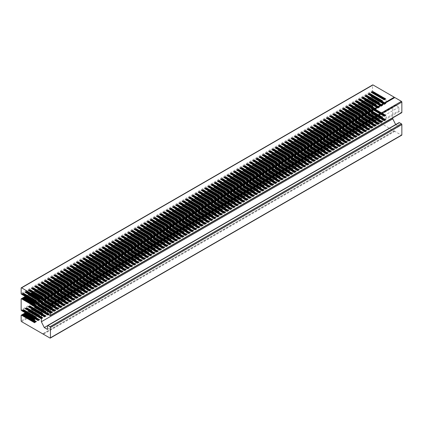 <?xml version="1.0" encoding="UTF-8"?>
<svg xmlns="http://www.w3.org/2000/svg" width="423" height="423" viewBox="0 0 423 423"><rect width="100%" height="100%" fill="white"/><g stroke="black" fill="none" stroke-linecap="round" stroke-linejoin="round"><path stroke-width="0.32" stroke-dasharray="2.12 1.59" d="M21.441 294.175L372.859 91.289L386.035 98.897L386.035 103.461L372.901 95.757L25.295 296.518M385.744 98.728L34.326 301.615M385.448 98.559L34.036 301.446M385.157 98.39L33.745 301.276M384.867 98.221L33.449 301.107M384.57 98.051L33.158 300.938M384.28 97.882L32.862 300.769M383.989 97.713L32.571 300.6M383.693 97.544L32.28 300.43M383.402 97.375L31.984 300.261M383.106 97.205L31.693 300.092M382.815 97.036L31.397 299.923M382.524 96.867L31.106 299.754M382.228 96.698L30.816 299.584M381.937 96.529L30.519 299.415M381.641 96.359L30.229 299.251M381.35 96.19L29.938 299.082M381.06 96.021L29.642 298.913M380.763 95.852L29.351 298.744M380.473 95.683L29.055 298.575M380.182 95.513L28.764 298.405M379.886 95.344L28.473 298.236M379.595 95.175L28.177 298.067M379.299 95.006L27.886 297.898M379.008 94.842L27.59 297.729M378.717 94.673L27.299 297.559M378.421 94.503L27.009 297.39M378.13 94.334L26.712 297.221M377.834 94.165L26.422 297.052M377.543 93.996L26.131 296.883M377.253 93.827L25.835 296.713M376.956 93.657L25.544 296.544M376.666 93.488L25.248 296.375M376.375 93.319L24.957 296.206M376.079 93.15L24.666 296.037M375.788 92.981L24.37 295.867M375.492 92.811L24.079 295.698M375.201 92.642L23.783 295.529M374.91 92.473L23.492 295.36M374.614 92.304L23.202 295.191M374.323 92.135L22.905 295.021M374.027 91.965L22.615 294.852M373.736 91.796L22.324 294.683M373.446 91.627L22.028 294.514M373.149 91.458L21.737 294.345M394.823 97.544L394.527 97.713M21.441 310.577L372.859 107.691L386.035 115.299L386.035 119.862L372.901 112.158L25.295 312.92M385.744 115.13L34.326 318.017M385.448 114.961L34.036 317.847M385.157 114.792L33.745 317.678M384.867 114.622L33.449 317.509M384.57 114.453L33.158 317.34M384.28 114.284L32.862 317.171M383.989 114.115L32.571 317.001M383.693 113.946L32.28 316.832M383.402 113.776L31.984 316.663M383.106 113.607L31.693 316.494M382.815 113.438L31.397 316.325M382.524 113.269L31.106 316.155M382.228 113.1L30.816 315.986M381.937 112.93L30.519 315.817M381.641 112.761L30.229 315.648M381.35 112.592L29.938 315.479M381.06 112.423L29.642 315.309M380.763 112.254L29.351 315.14M380.473 112.084L29.055 314.971M380.182 111.915L28.764 314.802M379.886 111.746L28.473 314.633M379.595 111.577L28.177 314.463M379.299 111.408L27.886 314.294M379.008 111.238L27.59 314.125M378.717 111.069L27.299 313.956M378.421 110.9L27.009 313.792M378.13 110.731L26.712 313.623M377.834 110.562L26.422 313.454M377.543 110.392L26.131 313.284M377.253 110.223L25.835 313.115M376.956 110.054L25.544 312.946M376.666 109.885L25.248 312.777M376.375 109.716L24.957 312.608M376.079 109.546L24.666 312.438M375.788 109.383L24.37 312.269M375.492 109.213L24.079 312.1M375.201 109.044L23.783 311.931M374.91 108.875L23.492 311.762M374.614 108.706L23.202 311.592M374.323 108.537L22.905 311.423M374.027 108.367L22.615 311.254M373.736 108.198L22.324 311.085M373.446 108.029L22.028 310.916M373.149 107.86L21.737 310.746M21.15 299.05L372.568 96.164L372.568 107.04L21.15 309.932M21.15 288.089L372.568 85.203L372.568 90.644L21.15 293.53M21.589 321.649L373.007 118.763L394.236 131.019L43.114 333.742M21.15 315.452L372.568 112.566L372.568 118.001L21.15 320.893M394.236 131.019L401.411 135.164L49.993 338.051M394.823 131.357L43.405 334.249M372.568 96.164A0.619 0.36 60 0 1 372.859 95.852M372.859 91.289A0.619 0.36 60 0 1 372.568 90.644M372.568 85.203A0.619 0.36 60 0 1 372.695 84.917M401.723 112.708A0.619 0.36 60 0 1 401.411 112.677L49.993 315.563M47.947 314.379L399.36 111.492L401.411 112.677M399.36 111.492A0.619 0.36 60 0 1 398.921 110.731L47.508 313.617M392.771 117.874L392.771 107.691L395.701 105.237L398.921 107.098L398.921 110.731M47.508 325.795L398.921 122.908L398.921 126.54L395.653 124.584M398.921 122.908A0.619 0.36 60 0 1 399.048 122.622M401.723 135.196A0.619 0.36 60 0 1 401.411 135.164M373.007 118.763A0.619 0.36 60 0 1 372.568 118.001M372.568 112.566A0.619 0.36 60 0 1 372.859 112.254M372.859 107.691A0.619 0.36 60 0 1 372.568 107.04M386.035 115.299L34.623 318.186M386.035 119.862L34.623 322.749M385.744 119.693L34.623 322.411M385.448 119.524L34.623 322.072M385.157 119.355L34.623 321.734M384.867 119.186L34.623 321.395M384.57 119.016L34.623 321.057M384.28 118.847L34.623 320.724M383.989 118.678L34.623 320.385M383.693 118.509L34.623 320.047M383.402 118.34L34.623 319.709M383.106 118.17L34.623 319.37M382.815 118.001L34.623 319.032M382.524 117.832L34.623 318.693M382.228 117.663L34.623 318.355M381.937 117.494L34.369 318.159M381.641 117.324L34.078 317.99M381.35 117.155L33.787 317.821M381.06 116.986L33.491 317.652M380.763 116.817L33.2 317.483M380.473 116.648L32.909 317.313M380.182 116.484L32.613 317.144M379.886 116.314L32.322 316.975M379.595 116.145L32.026 316.806M379.299 115.976L31.736 316.637M379.008 115.807L31.445 316.467M378.717 115.638L31.149 316.298M378.421 115.468L30.858 316.129M378.13 115.299L30.562 315.965M377.834 115.13L30.271 315.796M377.543 114.961L29.98 315.627M377.253 114.792L29.684 315.458M376.956 114.622L29.393 315.288M376.666 114.453L29.102 315.119M376.375 114.284L28.806 314.95M376.079 114.115L28.515 314.781M375.788 113.946L28.219 314.612M375.492 113.776L27.929 314.442M375.201 113.607L27.638 314.273M374.91 113.438L27.342 314.104M374.614 113.269L27.051 313.935M374.323 113.1L26.755 313.766M374.027 112.93L26.464 313.596M373.736 112.761L26.173 313.427M373.446 112.592L25.877 313.258M373.149 112.423L25.586 313.089M398.921 126.54L47.508 329.427M395.701 124.679L47.513 325.705M392.771 107.691L44.944 308.504M395.701 105.237L44.283 308.124M398.921 107.098L47.508 309.985M373.149 96.021L25.586 296.687M373.446 96.19L25.877 296.856M386.035 98.897L34.623 301.784M386.035 103.461L34.623 306.352M385.744 103.291L34.623 306.014M385.448 103.122L34.623 305.676M385.157 102.953L34.623 305.337M384.867 102.784L34.623 304.999M384.57 102.615L34.623 304.66M384.28 102.445L34.623 304.322M383.989 102.276L34.623 303.984M383.693 102.112L34.623 303.645M383.402 101.943L34.623 303.307M383.106 101.774L34.623 302.968M382.815 101.605L34.623 302.63M382.524 101.435L34.623 302.292M382.228 101.266L34.623 301.953M381.937 101.097L34.369 301.758M381.641 100.928L34.078 301.594M381.35 100.759L33.787 301.425M381.06 100.589L33.491 301.255M380.763 100.42L33.2 301.086M380.473 100.251L32.909 300.917M380.182 100.082L32.613 300.748M379.886 99.913L32.322 300.579M379.595 99.743L32.026 300.409M379.299 99.574L31.736 300.24M379.008 99.405L31.445 300.071M378.717 99.236L31.149 299.902M378.421 99.067L30.858 299.733M378.13 98.897L30.562 299.563M377.834 98.728L30.271 299.394M377.543 98.559L29.98 299.225M377.253 98.39L29.684 299.056M376.956 98.221L29.393 298.887M376.666 98.051L29.102 298.717M376.375 97.882L28.806 298.548M376.079 97.713L28.515 298.379M375.788 97.544L28.219 298.21M375.492 97.375L27.929 298.041M375.201 97.205L27.638 297.871M374.91 97.036L27.342 297.702M374.614 96.867L27.051 297.533M374.323 96.698L26.755 297.364M374.027 96.529L26.464 297.195M373.736 96.359L26.173 297.025M394.738 97.734L43.32 300.621M373.107 107.955L21.747 310.81M373.403 108.124L22.038 310.979M373.694 108.293L22.329 311.148M373.985 108.462L22.625 311.317M374.281 108.632L22.916 311.487M374.572 108.801L23.207 311.656M374.868 108.97L23.503 311.825M375.159 109.134L23.794 311.994M375.45 109.303L24.09 312.163M375.746 109.472L24.381 312.333M376.036 109.642L24.671 312.502M376.327 109.811L24.968 312.671M376.623 109.98L25.258 312.84M376.914 110.149L25.554 313.009L373.192 112.328M377.21 110.318L25.845 313.179M377.501 110.488L26.136 313.348M377.792 110.657L26.432 313.517M378.088 110.826L26.723 313.686M378.379 110.995L27.014 313.855L374.656 113.174M378.675 111.164L27.31 314.025M378.966 111.334L27.601 314.194M379.257 111.503L27.897 314.363M379.553 111.672L28.188 314.532M379.843 111.841L28.478 314.701M380.134 112.01L28.775 314.871M380.43 112.18L29.065 315.04M380.721 112.349L29.361 315.209M381.017 112.518L29.652 315.378M381.308 112.687L29.943 315.542M381.599 112.856L30.239 315.711M381.895 113.026L30.53 315.881M382.186 113.195L30.821 316.05M382.482 113.364L31.117 316.219M382.773 113.533L31.408 316.388M383.064 113.702L31.704 316.557M383.36 113.872L31.995 316.727M383.65 114.041L32.285 316.896M383.941 114.21L32.582 317.065M384.237 114.379L32.872 317.234M384.528 114.548L33.168 317.403M384.824 114.718L33.459 317.573M385.115 114.887L33.75 317.742M385.406 115.056L34.046 317.911M385.702 115.225L34.337 318.08M385.993 115.394L34.623 318.255M385.787 119.598L34.623 322.342M385.496 119.429L34.623 322.003M385.2 119.26L34.623 321.665M384.909 119.09L34.623 321.327M384.613 118.921L34.623 320.988M384.322 118.752L34.623 320.65M384.031 118.583L34.623 320.311M383.735 118.414L34.623 319.973M383.444 118.244L34.623 319.635M383.148 118.075L34.623 319.296M382.857 117.906L34.623 318.963M382.566 117.737L34.623 318.625M382.27 117.568L34.623 318.286M381.98 117.398L34.348 318.107M381.689 117.229L34.052 317.937M381.393 117.06L33.761 317.768M381.102 116.896L33.465 317.599M380.806 116.727L33.174 317.43M380.515 116.558L32.883 317.261M380.224 116.388L32.587 317.091M379.928 116.219L32.296 316.922M379.637 116.05L32 316.753M379.341 115.881L31.709 316.584M379.05 115.712L31.418 316.415M378.759 115.542L31.122 316.245M378.463 115.373L30.831 316.076M378.173 115.204L30.541 315.907M377.882 115.035L30.245 315.738M377.586 114.866L29.954 315.569M377.295 114.696L29.658 315.399M376.999 114.527L29.367 315.23M376.708 114.358L29.076 315.061M376.417 114.189L28.78 314.892M376.121 114.02L28.489 314.723M375.83 113.85L28.193 314.553M375.534 113.681L27.902 314.384M375.243 113.512L27.611 314.215M374.952 113.343L27.315 314.046M374.366 113.004L26.734 313.707M374.075 112.835L26.438 313.538M373.779 112.666L26.147 313.369M373.488 112.497L25.851 313.2M372.901 112.158L25.269 312.867M394.321 130.834L42.908 333.721M373.192 95.926L25.56 296.634M372.901 95.757L25.269 296.465M373.107 91.553L21.747 294.408M373.403 91.722L22.038 294.577M373.694 91.891L22.329 294.746M373.985 92.061L22.625 294.916M374.281 92.23L22.916 295.085M374.572 92.399L23.207 295.254M374.868 92.568L23.503 295.423M375.159 92.737L23.794 295.592M375.45 92.907L24.09 295.762M375.746 93.076L24.381 295.931M376.036 93.245L24.671 296.1M376.327 93.414L24.968 296.269M376.623 93.583L25.258 296.438M376.914 93.753L25.554 296.608M377.21 93.922L25.845 296.777M377.501 94.091L26.136 296.946M377.792 94.26L26.432 297.115M378.088 94.429L26.723 297.284M378.379 94.593L27.014 297.454M378.675 94.763L27.31 297.623M378.966 94.932L27.601 297.792M379.257 95.101L27.897 297.961M379.553 95.27L28.188 298.13M379.843 95.439L28.478 298.3M380.134 95.609L28.775 298.469M380.43 95.778L29.065 298.638M380.721 95.947L29.361 298.807M381.017 96.116L29.652 298.976M381.308 96.285L29.943 299.146M381.599 96.455L30.239 299.315L377.882 98.633M381.895 96.624L30.53 299.484M382.186 96.793L30.821 299.653M382.482 96.962L31.117 299.822M382.773 97.131L31.408 299.992M383.064 97.301L31.704 300.161L379.341 99.479M383.36 97.47L31.995 300.33M383.65 97.639L32.285 300.499M383.941 97.808L32.582 300.668M384.237 97.977L32.872 300.838M384.528 98.147L33.168 301.007L380.806 100.325M384.824 98.316L33.459 301.171M385.115 98.485L33.75 301.34M385.406 98.654L34.046 301.509M385.702 98.823L34.337 301.678M385.993 98.993L34.623 301.853M385.787 103.196L34.623 305.94M385.496 103.027L34.623 305.602M385.2 102.858L34.623 305.263M384.909 102.689L34.623 304.925M384.613 102.525L34.623 304.592M384.322 102.355L34.623 304.253M384.031 102.186L34.623 303.915M383.735 102.017L34.623 303.577M383.444 101.848L34.623 303.238M383.148 101.679L34.623 302.9M382.857 101.509L34.623 302.561M382.566 101.34L34.623 302.223M382.27 101.171L34.623 301.885M381.98 101.002L34.348 301.705M381.689 100.833L34.052 301.536M381.393 100.663L33.761 301.366M381.102 100.494L33.465 301.197M380.515 100.156L32.883 300.859M380.224 99.987L32.587 300.69M379.928 99.817L32.296 300.52M379.637 99.648L32 300.351M379.05 99.31L31.418 300.013M378.759 99.141L31.122 299.844M378.463 98.971L30.831 299.674M378.173 98.802L30.541 299.505M377.586 98.464L29.954 299.167M377.295 98.295L29.658 298.998M376.999 98.125L29.367 298.828M376.708 97.956L29.076 298.659M376.417 97.787L28.78 298.495M376.121 97.618L28.489 298.326M375.83 97.449L28.193 298.157M375.534 97.279L27.902 297.988M375.243 97.11L27.611 297.818M374.952 96.941L27.315 297.649M374.656 96.772L27.024 297.48M374.366 96.603L26.734 297.311M374.075 96.433L26.438 297.142M373.779 96.264L26.147 296.972M373.488 96.095L25.851 296.803M372.695 95.878L21.483 298.649M372.695 112.28L21.483 315.045"/><path stroke-width="0.63" d="M25.269 296.465L21.277 298.765A0.619 0.36 -120 0 1 21.441 298.744L34.623 306.352L34.623 301.784L21.441 294.175A0.619 0.36 -120 0 1 21.15 293.53L21.15 288.089A0.619 0.36 -120 0 1 21.277 287.804L372.695 84.917A0.619 0.36 60 0 1 373.007 84.949L21.589 287.836A0.619 0.36 -120 0 0 21.277 287.804M44.944 308.504L41.359 310.577L44.283 308.124L47.508 309.985L47.508 313.617A0.619 0.36 -120 0 0 47.947 314.379L49.993 315.563A0.619 0.36 -120 0 0 50.432 315.309L50.432 304.999A0.619 0.36 -120 0 0 49.993 304.237L401.411 101.351L394.823 97.544L43.32 300.621L21.589 287.836M25.269 312.867L21.277 315.167A0.619 0.36 -120 0 1 21.441 315.14L34.623 322.749L34.623 318.186L21.441 310.577A0.619 0.36 -120 0 1 21.15 309.932L21.15 299.05A0.619 0.36 -120 0 1 21.277 298.765M49.993 304.237L43.405 300.43M21.277 315.167A0.619 0.36 -120 0 0 21.15 315.452L21.15 320.893A0.619 0.36 -120 0 0 21.589 321.649L42.818 333.911L43.114 333.742M42.818 333.911L49.993 338.051A0.619 0.36 -120 0 0 50.432 337.797L401.85 134.911L401.85 124.595L50.432 327.487A0.619 0.36 -120 0 0 49.993 326.725L401.411 123.833L399.36 122.654L47.947 325.541L49.993 326.725M50.432 337.797L50.432 327.487M394.527 97.713L394.236 97.205L373.007 84.949M394.236 97.205L42.818 300.092M50.432 315.309L401.85 112.423L401.85 102.107L50.432 304.999M47.947 325.541A0.619 0.36 -120 0 0 47.508 325.795L47.508 329.427L44.283 327.571L41.359 321.734L41.359 310.577M401.411 101.351A0.619 0.36 60 0 1 401.85 102.107M401.85 112.423A0.619 0.36 60 0 1 401.723 112.708L50.305 315.595M395.653 124.584L392.771 118.847L392.771 117.874M47.635 325.509L399.048 122.622A0.619 0.36 60 0 1 399.36 122.654M401.411 123.833A0.619 0.36 60 0 1 401.85 124.595M401.85 134.911A0.619 0.36 60 0 1 401.723 135.196L50.305 338.083M34.623 322.072L34.184 322.326M34.623 321.734L33.888 322.157M34.623 321.395L33.597 321.988M34.623 321.057L33.301 321.818M34.623 320.724L33.01 321.649M34.623 320.385L32.719 321.48M34.623 320.047L32.423 321.311M34.623 319.709L32.132 321.142M34.623 319.37L31.841 320.972M34.623 319.032L31.545 320.808M34.623 318.693L31.254 320.639M34.623 318.355L30.958 320.47M34.369 318.159L30.668 320.301M34.078 317.99L30.377 320.132M33.787 317.821L30.081 319.962M33.491 317.652L29.79 319.793M33.2 317.483L29.494 319.624M32.909 317.313L29.203 319.455M32.613 317.144L28.912 319.286M32.322 316.975L28.616 319.116M32.026 316.806L28.325 318.947M31.736 316.637L28.034 318.778M31.445 316.467L27.738 318.609M31.149 316.298L27.447 318.44M30.858 316.129L27.151 318.27M30.562 315.965L26.861 318.101M30.271 315.796L26.57 317.932M29.98 315.627L26.274 317.763M29.684 315.458L25.983 317.594M29.393 315.288L25.687 317.424M29.102 315.119L25.396 317.255M28.806 314.95L25.105 317.086M28.515 314.781L24.809 316.917M28.219 314.612L24.518 316.748M27.929 314.442L24.227 316.578M27.638 314.273L23.931 316.409M27.342 314.104L23.64 316.24M27.051 313.935L23.344 316.071M26.755 313.766L23.054 315.902M26.464 313.596L22.763 315.732M26.173 313.427L22.467 315.563M25.877 313.258L22.176 315.394M25.586 313.089L21.88 315.225M25.295 312.92L21.589 315.056M47.513 325.705L44.283 327.571M392.771 118.847L41.359 321.734M25.586 296.687L21.88 298.828M25.877 296.856L22.176 298.998M25.295 296.518L21.589 298.659M34.623 305.676L34.184 305.929M34.623 305.337L33.888 305.76M34.623 304.999L33.597 305.591M34.623 304.66L33.301 305.422M34.623 304.322L33.01 305.253M34.623 303.984L32.719 305.083M34.623 303.645L32.423 304.914M34.623 303.307L32.132 304.745M34.623 302.968L31.841 304.576M34.623 302.63L31.545 304.407M34.623 302.292L31.254 304.237M34.623 301.953L30.958 304.068M34.369 301.758L30.668 303.899M34.078 301.594L30.377 303.73M33.787 301.425L30.081 303.561M33.491 301.255L29.79 303.391M33.2 301.086L29.494 303.222M32.909 300.917L29.203 303.053M32.613 300.748L28.912 302.884M32.322 300.579L28.616 302.715M32.026 300.409L28.325 302.545M31.736 300.24L28.034 302.376M31.445 300.071L27.738 302.207M31.149 299.902L27.447 302.038M30.858 299.733L27.151 301.869M30.562 299.563L26.861 301.699M30.271 299.394L26.57 301.53M29.98 299.225L26.274 301.361M29.684 299.056L25.983 301.192M29.393 298.887L25.687 301.023M29.102 298.717L25.396 300.853M28.806 298.548L25.105 300.684M28.515 298.379L24.809 300.515M28.219 298.21L24.518 300.346M27.929 298.041L24.227 300.177M27.638 297.871L23.931 300.007M27.342 297.702L23.64 299.838M27.051 297.533L23.344 299.669M26.755 297.364L23.054 299.5M26.464 297.195L22.763 299.336M26.173 297.025L22.467 299.167M21.779 315.214L25.502 313.041M23.244 316.06L26.966 313.882M34.623 322.003L34.078 322.315M34.623 321.665L33.787 322.146M34.623 321.327L33.491 321.977M34.623 320.988L33.2 321.808M34.623 320.65L32.904 321.639M34.623 320.311L32.613 321.469M34.623 319.973L32.322 321.306M34.623 319.635L32.026 321.136M34.623 319.296L31.736 320.967M34.623 318.963L31.445 320.798M34.623 318.625L31.149 320.629M34.623 318.286L30.858 320.46M34.348 318.107L30.562 320.29M34.052 317.937L30.271 320.121M33.761 317.768L29.98 319.952M33.465 317.599L29.684 319.783M33.174 317.43L29.393 319.614M32.883 317.261L29.097 319.444M32.587 317.091L28.806 319.275M32.296 316.922L28.515 319.106M32 316.753L28.219 318.937M31.709 316.584L27.929 318.768M31.418 316.415L27.638 318.598M31.122 316.245L27.342 318.429M30.831 316.076L27.051 318.26M30.541 315.907L26.755 318.091M30.245 315.738L26.464 317.922M29.954 315.569L26.173 317.752M29.658 315.399L25.877 317.583M29.367 315.23L25.586 317.414M29.076 315.061L25.29 317.245M28.78 314.892L24.999 317.076M28.489 314.723L24.708 316.906M28.193 314.553L24.412 316.737M27.902 314.384L24.122 316.568M27.611 314.215L23.831 316.399M27.315 314.046L23.535 316.23M26.734 313.707L22.948 315.891M26.438 313.538L22.657 315.722M26.147 313.369L22.366 315.553M25.851 313.2L22.07 315.384M25.56 296.634L21.779 298.818M26.464 301.52L30.186 299.341M27.929 302.366L31.651 300.187M29.393 303.212L33.116 301.033M34.623 305.602L34.078 305.919M34.623 305.263L33.787 305.75M34.623 304.925L33.491 305.58M34.623 304.592L33.2 305.411M34.623 304.253L32.904 305.242M34.623 303.915L32.613 305.073M34.623 303.577L32.322 304.904M34.623 303.238L32.026 304.734M34.623 302.9L31.736 304.565M34.623 302.561L31.445 304.396M34.623 302.223L31.149 304.227M34.623 301.885L30.858 304.058M34.348 301.705L30.562 303.888M34.052 301.536L30.271 303.719M33.761 301.366L29.98 303.55M33.465 301.197L29.684 303.381M32.883 300.859L29.097 303.042M32.587 300.69L28.806 302.873M32.296 300.52L28.515 302.704M32 300.351L28.219 302.535M31.418 300.013L27.638 302.196M31.122 299.844L27.342 302.027M30.831 299.674L27.051 301.858M30.541 299.505L26.755 301.689M29.954 299.167L26.173 301.35M29.658 298.998L25.877 301.181M29.367 298.828L25.586 301.012M29.076 298.659L25.29 300.843M28.78 298.495L24.999 300.674M28.489 298.326L24.708 300.504M28.193 298.157L24.412 300.335M27.902 297.988L24.122 300.166M27.611 297.818L23.831 299.997M27.315 297.649L23.535 299.833M27.024 297.48L23.244 299.664M26.734 297.311L22.948 299.495M26.438 297.142L22.657 299.325M26.147 296.972L22.366 299.156M25.851 296.803L22.07 298.987"/></g></svg>
